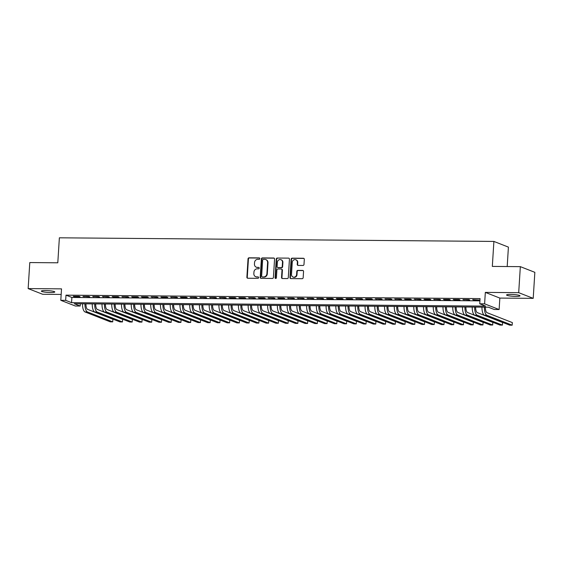 <?xml version="1.0" encoding="UTF-8"?>
<svg xmlns="http://www.w3.org/2000/svg" width="563" height="563" viewBox="0 0 563 563"><rect width="100%" height="100%" fill="white"/><g stroke="black" fill="none" stroke-linecap="round" stroke-linejoin="round"><path stroke-width="0.84" d="M259.846 258.614A0.725 0.662 -68.6 0 0 259.219 257.896L249.057 257.812A1.035 0.943 -68.6 0 0 248.037 258.825L246.883 277.214A1.035 0.943 -68.6 0 0 247.769 278.242L257.931 278.326A0.725 0.662 -68.6 0 0 258.241 276.94A0.725 0.662 -68.6 0 0 258.023 276.897L256.707 276.89A3.308 3.026 -68.6 0 1 253.85 273.59L253.948 272.063A3.308 3.026 -68.6 0 1 257.214 268.818L258.53 268.825A0.725 0.662 -68.6 0 0 258.839 267.439A0.725 0.662 -68.6 0 0 258.621 267.397L257.305 267.383A3.308 3.026 -68.6 0 1 254.448 264.089L254.546 262.555A3.308 3.026 -68.6 0 1 257.812 259.311L259.128 259.325A0.725 0.662 -68.6 0 0 259.846 258.614M259.219 257.896L259.613 258.044A0.725 0.662 -68.6 0 0 259.613 258.044L249.451 257.96A1.035 0.943 -68.6 0 0 248.431 258.973L247.27 277.369A1.035 0.943 -68.6 0 0 247.664 278.235M258.023 276.897L258.417 277.052A0.725 0.662 -68.6 0 0 258.417 277.052L256.707 276.89M258.621 267.397L259.015 267.552A0.725 0.662 -68.6 0 0 259.015 267.552L257.305 267.383M510.782 294.421A6.735 0.894 -176.4 0 0 506.566 294.984A6.735 0.894 -176.4 0 0 515.799 296.391A6.735 0.894 -176.4 0 0 520.015 295.828A6.735 0.894 -176.4 0 0 510.782 294.421M45.561 290.55A6.735 0.894 -176.4 0 0 41.352 291.113A6.735 0.894 -176.4 0 0 50.586 292.521A6.735 0.894 -176.4 0 0 54.794 291.958A6.735 0.894 -176.4 0 0 45.561 290.55M302.971 265.462A1.035 0.943 -68.6 0 0 303.992 264.448L304.316 259.29A1.035 0.943 -68.6 0 0 303.422 258.262L292.141 258.164A1.035 0.943 -68.6 0 0 291.12 259.184L289.959 277.573A1.035 0.943 -68.6 0 0 290.853 278.601L302.141 278.699A1.035 0.943 -68.6 0 0 303.161 277.686L303.548 271.45A1.035 0.943 -68.6 0 0 302.662 270.423L297.827 270.381A1.035 0.943 -68.6 0 0 296.807 271.394L296.617 274.484A2.766 2.534 -68.6 0 1 293.049 277.038A2.766 2.534 -68.6 0 1 291.5 274.441L292.26 262.337A2.766 2.534 -68.6 0 1 295.828 259.782A2.766 2.534 -68.6 0 1 297.377 262.379L297.25 264.392A1.035 0.943 -68.6 0 0 298.144 265.426L302.971 265.462M479.739 303.802L484.609 303.844L499.121 309.53L494.251 309.488L488.367 307.187L74.302 303.738L80.185 306.04L75.315 305.998L60.797 300.318L65.667 300.353L71.557 302.662L485.623 306.11L479.739 303.802L480.063 298.601L65.998 295.153L65.667 300.353M60.797 300.318L61.522 288.861L28.15 288.587L29.79 262.562L57.799 262.794L59.368 237.811L493.899 241.428L492.322 266.412L520.339 266.644L518.699 292.669L485.327 292.394L484.609 303.844M274.575 259.043A1.035 0.943 -68.6 0 0 273.681 258.016L262.4 257.917A1.035 0.943 -68.6 0 0 261.38 258.931L260.219 277.327A1.035 0.943 -68.6 0 0 261.112 278.354L272.393 278.453A1.035 0.943 -68.6 0 0 273.414 277.439L274.575 259.043M277.27 258.044L288.552 258.135A1.035 0.943 -68.6 0 1 289.445 259.17L288.291 277.559A1.035 0.943 -68.6 0 1 287.264 278.572L282.436 278.53A1.035 0.943 -68.6 0 1 281.549 277.503L282.014 270.043A1.035 0.943 -68.6 0 0 281.12 269.015L277.918 268.987A1.035 0.943 -68.6 0 0 276.897 270.001L276.412 277.77A0.725 0.662 -68.6 0 1 275.476 278.439A0.725 0.662 -68.6 0 1 275.075 277.756L276.25 259.057A1.035 0.943 -68.6 0 1 277.27 258.044L288.552 258.135M520.339 266.644L534.85 272.33L533.21 298.355L518.699 292.669M28.15 288.587L42.661 294.273L61.17 294.428M79.073 296.349L73.225 296.3L74.203 296.687L80.052 296.736L79.073 296.349M88.813 296.434L82.965 296.384L89.791 296.814L88.813 296.434M98.56 296.511L92.712 296.462L99.538 296.898L98.56 296.511M108.3 296.595L102.452 296.546L109.278 296.975L108.3 296.595M118.04 296.673L112.199 296.624L113.177 297.011L119.025 297.06L118.04 296.673M127.787 296.757L121.939 296.708L128.765 297.137L127.787 296.757M137.527 296.835L131.686 296.785L132.664 297.173L138.512 297.222L137.527 296.835M147.274 296.919L141.426 296.87L142.404 297.25L148.252 297.299L147.274 296.919M157.014 296.997L151.166 296.947L157.992 297.384L157.014 296.997M166.754 297.081L160.912 297.032L161.891 297.419L167.739 297.461L166.754 297.081M176.501 297.158L170.652 297.109L177.479 297.546L176.501 297.158M186.24 297.243L180.399 297.194L181.377 297.581L187.226 297.63L186.24 297.243M195.987 297.32L190.139 297.278L196.966 297.707L195.987 297.32M205.727 297.405L199.879 297.355L206.705 297.792L205.727 297.405M215.467 297.482L209.626 297.44L216.452 297.869L215.467 297.482M225.214 297.567L219.366 297.517L226.192 297.954L225.214 297.567M234.954 297.651L229.113 297.602L230.091 297.982L235.939 298.031L234.954 297.651M244.701 297.728L238.853 297.679L239.831 298.066L245.679 298.116L244.701 297.728M254.441 297.813L248.593 297.764L255.419 298.193L254.441 297.813M264.181 297.89L258.34 297.841L259.318 298.228L265.166 298.277L264.181 297.89M273.928 297.975L268.079 297.926L274.906 298.355L273.928 297.975M283.668 298.052L277.826 298.003L278.805 298.39L284.653 298.439L283.668 298.052M293.414 298.137L287.566 298.087L294.393 298.517L293.414 298.137M303.154 298.214L297.306 298.165L304.133 298.601L303.154 298.214M312.901 298.299L307.053 298.249L313.88 298.679L312.901 298.299M322.641 298.376L316.793 298.327L323.619 298.763L322.641 298.376M332.381 298.46L326.54 298.411L327.518 298.791L333.366 298.84L332.381 298.46M342.128 298.538L336.28 298.489L337.258 298.876L343.106 298.925L342.128 298.538M351.868 298.622L346.02 298.573L347.005 298.96L352.846 299.002L351.868 298.622M361.615 298.7L355.767 298.65L362.593 299.087L361.615 298.7M371.355 298.784L365.507 298.735L366.492 299.122L372.333 299.164L371.355 298.784M381.095 298.862L375.254 298.819L382.08 299.249L381.095 298.862M390.842 298.946L384.993 298.897L391.82 299.333L390.842 298.946M400.582 299.023L394.74 298.981L401.567 299.41L400.582 299.023M410.328 299.108L404.48 299.059L405.459 299.446L411.307 299.495L410.328 299.108M420.068 299.192L414.22 299.143L421.047 299.572L420.068 299.192M429.808 299.27L423.967 299.22L424.945 299.607L430.794 299.657L429.808 299.27M439.555 299.354L433.707 299.305L440.533 299.734L439.555 299.354M449.295 299.432L443.454 299.382L444.432 299.769L450.28 299.819L449.295 299.432M459.042 299.516L453.194 299.467L454.172 299.847L460.02 299.896L459.042 299.516M468.782 299.593L462.934 299.544L469.76 299.98L468.782 299.593M65.998 295.153L71.881 297.454L479.922 300.853M473.659 300.009L479.507 300.058L472.681 299.629L473.659 300.009L473.687 299.636M507.193 266.538L508.41 247.115L493.899 241.428M485.327 292.394L499.845 298.08L533.21 298.355M499.845 298.08L499.121 309.53M80.326 303.788L80.185 306.04M71.881 297.454L71.557 302.662M74.203 296.687L74.232 296.307M83.95 296.764L83.971 296.391M93.69 296.849L93.718 296.469M103.437 296.926L103.458 296.553M113.177 297.011L113.198 296.638M122.917 297.088L122.945 296.715M132.664 297.173L132.685 296.8M142.404 297.25L142.432 296.877M152.151 297.334L152.172 296.961M161.891 297.419L161.912 297.039M171.631 297.496L171.659 297.123M181.377 297.581L181.399 297.201M191.117 297.658L191.146 297.285M200.864 297.743L200.885 297.363M210.604 297.82L210.625 297.447M220.351 297.904L220.372 297.524M230.091 297.982L230.112 297.609M239.831 298.066L239.859 297.686M249.578 298.144L249.599 297.771M259.318 298.228L259.346 297.848M269.065 298.306L269.086 297.933M278.805 298.39L278.826 298.01M288.545 298.467L288.573 298.094M298.291 298.552L298.313 298.172M308.031 298.629L308.06 298.256M317.778 298.714L317.799 298.341M327.518 298.791L327.539 298.418M337.258 298.876L337.286 298.503M347.005 298.96L347.026 298.58M356.745 299.037L356.773 298.664M366.492 299.122L366.513 298.742M376.232 299.199L376.253 298.826M385.972 299.284L386 298.904M395.719 299.361L395.74 298.988M405.459 299.446L405.487 299.066M415.205 299.523L415.227 299.15M424.945 299.607L424.966 299.227M434.692 299.685L434.713 299.312M444.432 299.769L444.453 299.389M454.172 299.847L454.2 299.474M463.919 299.931L463.94 299.551M256.306 267.193L256.7 267.348A3.308 3.026 -68.6 0 0 257.699 267.538M255.708 276.693L256.102 276.848A3.308 3.026 -68.6 0 0 257.101 277.038M274.181 258.178A1.035 0.943 -68.6 0 0 274.075 258.164L262.787 258.072A1.035 0.943 -68.6 0 0 261.767 259.086L260.613 277.482A1.035 0.943 -68.6 0 0 261.007 278.347M263.357 259.36A0.725 0.662 -68.6 0 0 262.647 260.071L261.626 276.215A0.725 0.662 -68.6 0 0 262.252 276.933L263.639 276.947A3.308 3.026 -68.6 0 0 266.904 273.702L267.601 262.668A3.308 3.026 -68.6 0 0 264.744 259.367L263.357 259.36M262.034 276.89L262.428 277.045A0.725 0.662 -68.6 0 0 262.647 277.087L262.252 276.933M265.743 259.564L266.137 259.719A3.308 3.026 -68.6 0 1 267.995 262.822L267.298 273.857A3.308 3.026 -68.6 0 1 264.033 277.102L262.647 277.087M281.437 269.072L281.831 269.227A1.035 0.943 -68.6 0 1 282.408 270.198L281.936 277.658A1.035 0.943 -68.6 0 0 282.33 278.523M277.658 258.199A1.035 0.943 -68.6 0 0 276.637 259.212L275.462 277.911A0.725 0.662 -68.6 0 0 275.687 278.474M282.499 262.302A2.766 2.534 -68.6 0 0 280.951 259.712A2.766 2.534 -68.6 0 0 277.383 262.259L277.116 266.524A1.035 0.943 -68.6 0 0 278.009 267.559L281.211 267.587A1.035 0.943 -68.6 0 0 282.232 266.573L282.499 262.302L282.893 262.457A2.766 2.534 -68.6 0 0 281.345 259.867L280.951 259.712M277.7 267.495L278.087 267.65A1.035 0.943 -68.6 0 0 278.404 267.714L278.009 267.559M282.893 262.457L282.626 266.721A1.035 0.943 -68.6 0 1 281.606 267.735L278.404 267.714M295.828 259.782L296.215 259.937A2.766 2.534 -68.6 0 1 297.771 262.534L297.644 264.547A1.035 0.943 -68.6 0 0 298.031 265.419M293.049 277.038L293.443 277.193A2.766 2.534 -68.6 0 0 297.004 274.638L296.617 274.484M303.154 270.585A1.035 0.943 -68.6 0 0 303.049 270.578L298.221 270.536A1.035 0.943 -68.6 0 0 297.201 271.549L297.004 274.638M303.921 258.424A1.035 0.943 -68.6 0 0 303.816 258.417L292.535 258.318A1.035 0.943 -68.6 0 0 291.507 259.332L290.353 277.728A1.035 0.943 -68.6 0 0 290.747 278.594M85.949 303.83A5.264 1.992 90.5 0 0 87.603 309.361L112.882 319.263L112.72 321.867L87.434 311.958A7.889 2.984 -89.5 0 1 84.95 303.823M112.72 321.867L110.285 321.846L84.999 311.937A7.889 2.984 -89.5 0 1 82.515 303.802M95.689 303.914A5.264 1.992 90.5 0 0 97.343 309.439L122.628 319.341L122.46 321.945L97.181 312.043A7.889 2.984 -89.5 0 1 94.697 303.907M122.46 321.945L120.025 321.923L94.746 312.022A7.889 2.984 -89.5 0 1 92.255 303.886M105.429 303.999A5.264 1.992 90.5 0 0 107.083 309.523L132.368 319.425L132.206 322.029L106.921 312.12A7.889 2.984 -89.5 0 1 104.436 303.985M132.206 322.029L129.772 322.008L104.486 312.106A7.889 2.984 -89.5 0 1 102.002 303.964M115.176 304.076A5.264 1.992 90.5 0 0 116.83 309.601L142.108 319.502L141.946 322.106L116.668 312.205A7.889 2.984 -89.5 0 1 114.176 304.069M141.946 322.106L139.511 322.085L114.233 312.184A7.889 2.984 -89.5 0 1 111.741 304.048M124.916 304.161A5.264 1.992 90.5 0 0 126.569 309.685L151.855 319.587L151.686 322.191L126.408 312.282A7.889 2.984 -89.5 0 1 123.923 304.147M151.686 322.191L149.251 322.17L123.973 312.268A7.889 2.984 -89.5 0 1 121.488 304.133M134.663 304.238A5.264 1.992 90.5 0 0 136.316 309.763L161.595 319.664L161.433 322.268L136.147 312.366A7.889 2.984 -89.5 0 1 133.663 304.231M161.433 322.268L158.998 322.247L133.713 312.345A7.889 2.984 -89.5 0 1 131.228 304.21M144.402 304.323A5.264 1.992 90.5 0 0 146.056 309.847L171.342 319.749L171.173 322.353L145.894 312.444A7.889 2.984 -89.5 0 1 143.41 304.309M171.173 322.353L168.738 322.332L143.459 312.43A7.889 2.984 -89.5 0 1 140.968 304.294M154.142 304.4A5.264 1.992 90.5 0 0 155.803 309.924L181.082 319.826L180.92 322.43L155.634 312.528A7.889 2.984 -89.5 0 1 153.15 304.393M180.92 322.43L178.485 322.409L153.199 312.507A7.889 2.984 -89.5 0 1 150.715 304.372M163.889 304.484A5.264 1.992 90.5 0 0 165.543 310.009L190.822 319.911L190.66 322.515L165.381 312.613A7.889 2.984 -89.5 0 1 162.89 304.477M190.66 322.515L188.225 322.493L162.946 312.592A7.889 2.984 -89.5 0 1 160.455 304.456M173.629 304.562A5.264 1.992 90.5 0 0 175.283 310.086L200.569 319.995L200.407 322.592L175.121 312.69A7.889 2.984 -89.5 0 1 172.637 304.555M200.407 322.592L197.965 322.571L172.686 312.669A7.889 2.984 -89.5 0 1 170.202 304.534M183.376 304.646A5.264 1.992 90.5 0 0 185.03 310.171L210.309 320.073L210.147 322.676L184.861 312.775A7.889 2.984 -89.5 0 1 182.377 304.639M210.147 322.676L207.712 322.655L182.426 312.754A7.889 2.984 -89.5 0 1 179.942 304.618M193.116 304.724A5.264 1.992 90.5 0 0 194.77 310.248L220.056 320.157L219.887 322.754L194.608 312.852A7.889 2.984 -89.5 0 1 192.124 304.717M219.887 322.754L217.452 322.74L192.173 312.831A7.889 2.984 -89.5 0 1 189.689 304.696M202.856 304.808A5.264 1.992 90.5 0 0 204.517 310.333L229.795 320.234L229.634 322.838L204.348 312.937A7.889 2.984 -89.5 0 1 201.864 304.801M229.634 322.838L227.199 322.817L201.913 312.915A7.889 2.984 -89.5 0 1 199.429 304.78M212.603 304.886A5.264 1.992 90.5 0 0 214.257 310.41L239.535 320.319L239.374 322.916L214.095 313.014A7.889 2.984 -89.5 0 1 211.604 304.879M239.374 322.916L236.939 322.902L211.66 312.993A7.889 2.984 -89.5 0 1 209.169 304.857M222.343 304.97A5.264 1.992 90.5 0 0 223.997 310.494L249.282 320.396L249.12 323L223.835 313.098A7.889 2.984 -89.5 0 1 221.35 304.963M249.12 323L246.678 322.979L221.4 313.077A7.889 2.984 -89.5 0 1 218.916 304.942M232.09 305.047A5.264 1.992 90.5 0 0 233.744 310.572L259.022 320.481L258.86 323.085L233.582 313.176A7.889 2.984 -89.5 0 1 231.09 305.04M258.86 323.085L256.425 323.063L231.14 313.155A7.889 2.984 -89.5 0 1 228.655 305.019M241.83 305.132A5.264 1.992 90.5 0 0 243.483 310.656L268.769 320.558L268.6 323.162L243.322 313.26A7.889 2.984 -89.5 0 1 240.837 305.125M268.6 323.162L266.165 323.141L240.887 313.239A7.889 2.984 -89.5 0 1 238.402 305.104M251.57 305.209A5.264 1.992 90.5 0 0 253.23 310.734L278.509 320.643L278.347 323.246L253.061 313.338A7.889 2.984 -89.5 0 1 250.577 305.202M278.347 323.246L275.912 323.225L250.626 313.317A7.889 2.984 -89.5 0 1 248.142 305.181M261.316 305.294A5.264 1.992 90.5 0 0 262.97 310.818L288.249 320.72L288.087 323.324L262.808 313.422A7.889 2.984 -89.5 0 1 260.317 305.287M288.087 323.324L285.652 323.303L260.373 313.401A7.889 2.984 -89.5 0 1 257.882 305.266M271.056 305.371A5.264 1.992 90.5 0 0 272.71 310.903L297.996 320.804L297.834 323.408L272.548 313.5A7.889 2.984 -89.5 0 1 270.064 305.364M297.834 323.408L295.399 323.387L270.113 313.478A7.889 2.984 -89.5 0 1 267.629 305.343M280.803 305.456A5.264 1.992 90.5 0 0 282.457 310.98L307.736 320.882L307.574 323.486L282.295 313.584A7.889 2.984 -89.5 0 1 279.804 305.449M307.574 323.486L305.139 323.465L279.853 313.563A7.889 2.984 -89.5 0 1 277.369 305.428M290.543 305.54A5.264 1.992 90.5 0 0 292.197 311.065L317.483 320.966L317.314 323.57L292.035 313.661A7.889 2.984 -89.5 0 1 289.551 305.526M317.314 323.57L314.879 323.549L289.6 313.64A7.889 2.984 -89.5 0 1 287.116 305.505M300.29 305.618A5.264 1.992 90.5 0 0 301.944 311.142L327.223 321.044L327.061 323.648L301.775 313.746A7.889 2.984 -89.5 0 1 299.291 305.61M327.061 323.648L324.626 323.626L299.34 313.725A7.889 2.984 -89.5 0 1 296.856 305.589M310.03 305.702A5.264 1.992 90.5 0 0 311.684 311.226L336.97 321.128L336.801 323.732L311.522 313.823A7.889 2.984 -89.5 0 1 309.038 305.688M336.801 323.732L334.366 323.711L309.087 313.809A7.889 2.984 -89.5 0 1 306.596 305.674M319.77 305.779A5.264 1.992 90.5 0 0 321.424 311.304L346.709 321.206L346.548 323.809L321.262 313.908A7.889 2.984 -89.5 0 1 318.778 305.772M346.548 323.809L344.113 323.788L318.827 313.887A7.889 2.984 -89.5 0 1 316.343 305.751M329.517 305.864A5.264 1.992 90.5 0 0 331.171 311.388L356.449 321.29L356.288 323.894L331.009 313.985A7.889 2.984 -89.5 0 1 328.518 305.85M356.288 323.894L353.853 323.873L328.567 313.971A7.889 2.984 -89.5 0 1 326.083 305.836M339.257 305.941A5.264 1.992 90.5 0 0 340.911 311.466L366.196 321.367L366.027 323.971L340.749 314.07A7.889 2.984 -89.5 0 1 338.264 305.934M366.027 323.971L363.592 323.95L338.314 314.048A7.889 2.984 -89.5 0 1 335.829 305.913M349.004 306.026A5.264 1.992 90.5 0 0 350.658 311.55L375.936 321.452L375.774 324.056L350.489 314.154A7.889 2.984 -89.5 0 1 348.004 306.019M375.774 324.056L373.339 324.035L348.054 314.133A7.889 2.984 -89.5 0 1 345.569 305.998M358.744 306.103A5.264 1.992 90.5 0 0 360.397 311.628L385.683 321.536L385.514 324.133L360.236 314.231A7.889 2.984 -89.5 0 1 357.751 306.096M385.514 324.133L383.079 324.112L357.801 314.21A7.889 2.984 -89.5 0 1 355.309 306.075M368.483 306.188A5.264 1.992 90.5 0 0 370.137 311.712L395.423 321.614L395.261 324.218L369.975 314.316A7.889 2.984 -89.5 0 1 367.491 306.181M395.261 324.218L392.826 324.197L367.54 314.295A7.889 2.984 -89.5 0 1 365.056 306.159M378.23 306.265A5.264 1.992 90.5 0 0 379.884 311.789L405.163 321.698L405.001 324.295L379.722 314.393A7.889 2.984 -89.5 0 1 377.231 306.258M405.001 324.295L402.566 324.281L377.287 314.372A7.889 2.984 -89.5 0 1 374.796 306.237M387.97 306.349A5.264 1.992 90.5 0 0 389.624 311.874L414.91 321.776L414.748 324.379L389.462 314.478A7.889 2.984 -89.5 0 1 386.978 306.342M414.748 324.379L412.306 324.358L387.027 314.457A7.889 2.984 -89.5 0 1 384.543 306.321M397.717 306.427A5.264 1.992 90.5 0 0 399.371 311.951L424.65 321.86L424.488 324.457L399.202 314.555A7.889 2.984 -89.5 0 1 396.718 306.42M424.488 324.457L422.053 324.443L396.767 314.534A7.889 2.984 -89.5 0 1 394.283 306.399M407.457 306.511A5.264 1.992 90.5 0 0 409.111 312.036L434.397 321.937L434.228 324.541L408.949 314.64A7.889 2.984 -89.5 0 1 406.465 306.504M434.228 324.541L431.793 324.52L406.514 314.618A7.889 2.984 -89.5 0 1 404.023 306.483M417.197 306.589A5.264 1.992 90.5 0 0 418.858 312.113L444.137 322.022L443.975 324.619L418.689 314.717A7.889 2.984 -89.5 0 1 416.205 306.582M443.975 324.619L441.54 324.605L416.254 314.696A7.889 2.984 -89.5 0 1 413.77 306.561M426.944 306.673A5.264 1.992 90.5 0 0 428.598 312.198L453.877 322.099L453.715 324.703L428.436 314.801A7.889 2.984 -89.5 0 1 425.945 306.666M453.715 324.703L451.28 324.682L426.001 314.78A7.889 2.984 -89.5 0 1 423.51 306.645M436.684 306.751A5.264 1.992 90.5 0 0 438.338 312.275L463.623 322.184L463.462 324.788L438.176 314.879A7.889 2.984 -89.5 0 1 435.692 306.744M463.462 324.788L461.02 324.767L435.741 314.858A7.889 2.984 -89.5 0 1 433.257 306.722M446.431 306.835A5.264 1.992 90.5 0 0 448.085 312.359L473.363 322.261L473.201 324.865L447.916 314.963A7.889 2.984 -89.5 0 1 445.432 306.828M473.201 324.865L470.767 324.844L445.481 314.942A7.889 2.984 -89.5 0 1 442.997 306.807M456.171 306.912A5.264 1.992 90.5 0 0 457.825 312.444L483.11 322.346L482.941 324.95L457.663 315.041A7.889 2.984 -89.5 0 1 455.178 306.905M482.941 324.95L480.506 324.928L455.228 315.02A7.889 2.984 -89.5 0 1 452.743 306.884M465.911 306.997A5.264 1.992 90.5 0 0 467.571 312.521L492.85 322.423L492.688 325.027L467.403 315.125A7.889 2.984 -89.5 0 1 464.918 306.99M492.688 325.027L490.253 325.006L464.968 315.104A7.889 2.984 -89.5 0 1 462.483 306.969M475.658 307.081A5.264 1.992 90.5 0 0 477.311 312.606L502.59 322.508L502.428 325.111L477.15 315.203A7.889 2.984 -89.5 0 1 474.658 307.067M502.428 325.111L499.993 325.09L474.715 315.181A7.889 2.984 -89.5 0 1 472.223 307.046M485.397 307.159A5.264 1.992 90.5 0 0 487.051 312.683L512.337 322.585L512.175 325.189L486.889 315.287A7.889 2.984 -89.5 0 1 484.405 307.152M512.175 325.189L509.733 325.168L484.454 315.266A7.889 2.984 -89.5 0 1 481.97 307.131M247.27 277.369L246.883 277.214M248.431 258.973L248.037 258.825M249.451 257.96L249.057 257.812M260.613 277.482L260.219 277.327M261.767 259.086L261.38 258.931M262.787 258.072L262.4 257.917M274.075 258.164L273.681 258.016M264.033 277.102L263.639 276.947M267.298 273.857L266.904 273.702M267.995 262.822L267.601 262.668M281.936 277.658L281.549 277.503M282.408 270.198L282.014 270.043M275.462 277.911L275.075 277.756M276.637 259.212L276.25 259.057M281.606 267.735L281.211 267.587M282.626 266.721L282.232 266.573M297.644 264.547L297.25 264.392M297.771 262.534L297.377 262.379M297.201 271.549L296.807 271.394M298.221 270.536L297.827 270.381M303.049 270.578L302.662 270.423M290.353 277.728L289.959 277.573M291.507 259.332L291.12 259.184M292.535 258.318L292.141 258.164M303.816 258.417L303.422 258.262M84.999 311.937L87.434 311.958M94.746 312.022L97.181 312.043M104.486 312.106L106.921 312.12M114.233 312.184L116.668 312.205M123.973 312.268L126.408 312.282M133.713 312.345L136.147 312.366M143.459 312.43L145.894 312.444M153.199 312.507L155.634 312.528M162.946 312.592L165.381 312.613M172.686 312.669L175.121 312.69M182.426 312.754L184.861 312.775M192.173 312.831L194.608 312.852M201.913 312.915L204.348 312.937M211.66 312.993L214.095 313.014M221.4 313.077L223.835 313.098M231.14 313.155L233.582 313.176M240.887 313.239L243.322 313.26M250.626 313.317L253.061 313.338M260.373 313.401L262.808 313.422M270.113 313.478L272.548 313.5M279.853 313.563L282.295 313.584M289.6 313.64L292.035 313.661M299.34 313.725L301.775 313.746M309.087 313.809L311.522 313.823M318.827 313.887L321.262 313.908M328.567 313.971L331.009 313.985M338.314 314.048L340.749 314.07M348.054 314.133L350.489 314.154M357.801 314.21L360.236 314.231M367.54 314.295L369.975 314.316M377.287 314.372L379.722 314.393M387.027 314.457L389.462 314.478M396.767 314.534L399.202 314.555M406.514 314.618L408.949 314.64M416.254 314.696L418.689 314.717M426.001 314.78L428.436 314.801M435.741 314.858L438.176 314.879M445.481 314.942L447.916 314.963M455.228 315.02L457.663 315.041M464.968 315.104L467.403 315.125M474.715 315.181L477.15 315.203M484.454 315.266L486.889 315.287"/></g></svg>
